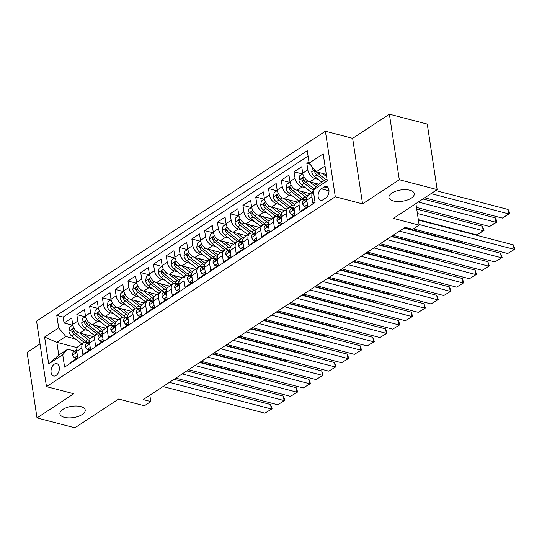 <?xml version="1.0" encoding="UTF-8"?>
<svg xmlns="http://www.w3.org/2000/svg" width="542" height="542" viewBox="0 0 542 542"><rect width="100%" height="100%" fill="white"/><g stroke="black" fill="none" stroke-linecap="round" stroke-linejoin="round"><path stroke-width="0.81" d="M80.738 406.561A12.798 5.691 -8.6 0 1 85.209 410.023A12.798 5.691 -8.6 0 1 78.285 416.364A12.798 5.691 -8.6 0 1 64.376 417.313A12.798 5.691 -8.6 0 1 59.905 413.851A12.798 5.691 -8.6 0 1 66.829 407.503A12.798 5.691 -8.6 0 1 80.738 406.561M409.793 190.215A12.798 5.691 -8.6 0 1 414.271 193.684A12.798 5.691 -8.6 0 1 407.347 200.025A12.798 5.691 -8.6 0 1 393.438 200.974A12.798 5.691 -8.6 0 1 388.96 197.512A12.798 5.691 -8.6 0 1 395.89 191.163A12.798 5.691 -8.6 0 1 409.793 190.215M56.036 375.491A6.402 3.984 -75.4 0 0 59.342 368.939A6.402 3.984 -75.4 0 0 56.802 363.628A6.402 3.984 -75.4 0 0 54.322 364.149A6.402 3.984 -75.4 0 0 51.023 370.701A6.402 3.984 -75.4 0 0 53.563 376.012A6.402 3.984 -75.4 0 0 56.036 375.491M40.02 343.885L27.1 352.381L37.012 417.909L74.877 427.801L118.644 399.027L144.396 405.755L150.784 401.554L149.829 395.226M325.383 131.232L36.571 321.108L46.483 386.636L335.295 196.76L325.383 131.232L352.646 138.352L362.557 203.88L399.298 179.727L389.386 114.199L352.646 138.352M389.386 114.199L427.252 124.091L437.164 189.619L393.397 218.392L419.149 225.12L415.89 203.602M399.298 179.727L437.164 189.619M70.169 363.472L70.074 362.855L77.743 357.815L76.761 351.351L81.876 347.991A8.001 5.156 -123.3 0 1 83.543 342.89A8.001 5.156 -123.3 0 1 86.862 342.49L87.621 342.686M81.876 347.991L82.851 354.454L90.521 349.414L89.545 342.95L94.654 339.59A8.001 5.156 -123.3 0 1 96.32 334.489A8.001 5.156 -123.3 0 1 99.64 334.089L100.399 334.285M94.654 339.59L95.629 346.053L103.298 341.013L102.323 334.55L107.431 331.189A8.001 5.156 -123.3 0 1 109.098 326.088A8.001 5.156 -123.3 0 1 112.418 325.681L113.176 325.884M107.431 331.189L108.414 337.652L116.076 332.612L115.1 326.148L120.216 322.781A8.001 5.156 -123.3 0 1 121.875 317.68A8.001 5.156 -123.3 0 1 125.202 317.28L125.954 317.483M120.216 322.781L121.191 329.251L128.861 324.211L127.878 317.741L132.993 314.38A8.001 5.156 -123.3 0 1 134.653 309.279A8.001 5.156 -123.3 0 1 137.98 308.879L138.738 309.082M132.993 314.38L133.969 320.85L141.638 315.81L140.656 309.34L145.771 305.979A8.001 5.156 -123.3 0 1 147.438 300.878A8.001 5.156 -123.3 0 1 150.757 300.478L151.516 300.675M145.771 305.979L146.746 312.443L154.416 307.402L153.44 300.939L158.549 297.578A8.001 5.156 -123.3 0 1 160.215 292.477A8.001 5.156 -123.3 0 1 163.535 292.077L164.294 292.273M158.549 297.578L159.524 304.042L167.193 299.001L166.218 292.538L171.326 289.177A8.001 5.156 -123.3 0 1 172.993 284.076A8.001 5.156 -123.3 0 1 176.313 283.676L177.071 283.873M171.326 289.177L172.309 295.641L179.971 290.6L178.995 284.137L184.111 280.776A8.001 5.156 -123.3 0 1 185.77 275.675A8.001 5.156 -123.3 0 1 189.097 275.275L189.849 275.471M184.111 280.776L185.086 287.24L192.756 282.199L191.773 275.736L196.888 272.375A8.001 5.156 -123.3 0 1 198.548 267.274A8.001 5.156 -123.3 0 1 201.875 266.874L202.633 267.07M196.888 272.375L197.864 278.839L205.533 273.798L204.551 267.335L209.666 263.974A8.001 5.156 -123.3 0 1 211.333 258.873A8.001 5.156 -123.3 0 1 214.652 258.473L215.411 258.67M209.666 263.974L210.642 270.438L218.311 265.397L217.335 258.934L222.444 255.573A8.001 5.156 -123.3 0 1 224.11 250.472A8.001 5.156 -123.3 0 1 227.43 250.072L228.189 250.268M222.444 255.573L223.419 262.037L231.088 256.996L230.113 250.533L235.221 247.172A8.001 5.156 -123.3 0 1 236.888 242.071A8.001 5.156 -123.3 0 1 240.208 241.671L240.966 241.868M235.221 247.172L236.204 253.636L243.866 248.595L242.891 242.132L248.006 238.771A8.001 5.156 -123.3 0 1 249.666 233.67A8.001 5.156 -123.3 0 1 252.992 233.27L253.751 233.467M248.006 238.771L248.981 245.235L256.651 240.194L255.668 233.731L260.783 230.37A8.001 5.156 -123.3 0 1 262.443 225.269A8.001 5.156 -123.3 0 1 265.77 224.862L266.529 225.065M260.783 230.37L261.759 236.834L269.428 231.793L268.446 225.33L273.561 221.963A8.001 5.156 -123.3 0 1 275.228 216.861A8.001 5.156 -123.3 0 1 278.547 216.461L279.306 216.665M273.561 221.963L274.537 228.433L282.206 223.392L281.23 216.922L286.339 213.562A8.001 5.156 -123.3 0 1 288.005 208.46A8.001 5.156 -123.3 0 1 291.325 208.06L292.084 208.263M286.339 213.562L287.314 220.032L294.983 214.991L294.008 208.521L299.116 205.161A8.001 5.156 -123.3 0 1 300.783 200.059A8.001 5.156 -123.3 0 1 304.109 199.659L304.861 199.856M299.116 205.161L300.099 211.624L307.761 206.583L306.786 200.12A8.001 5.156 -123.3 0 1 308.452 195.018L313.459 191.732A8.001 5.156 -123.3 0 0 311.901 196.76L312.876 203.223L314.983 201.841M308.96 161.99L306.847 163.379L310.004 164.199M318.743 184.192L309.848 181.868A8.001 5.156 -123.3 0 1 302.714 173.203L301.738 166.74L294.069 171.78L302.504 173.982M310.383 193.751L297.063 190.269A8.001 5.156 56.7 0 1 289.936 181.604L288.961 175.141L281.291 180.181L289.726 182.383M297.605 202.152L284.286 198.67A8.001 5.156 56.7 0 1 277.158 190.005L276.176 183.542L268.514 188.582L276.948 190.784M284.828 210.553L271.508 207.071A8.001 5.156 56.7 0 1 264.381 198.406L263.398 191.943L255.729 196.983L264.164 199.185M272.05 218.954L258.73 215.472A8.001 5.156 56.7 0 1 251.596 206.807L250.621 200.344L242.952 205.384L251.386 207.586M259.266 227.355L245.953 223.873A8.001 5.156 56.7 0 1 238.819 215.208L237.843 208.745L230.174 213.785L238.609 215.987M246.488 235.756L233.168 232.274A8.001 5.156 56.7 0 1 226.041 223.609L225.065 217.146L217.396 222.186L225.831 224.388M233.71 244.157L220.391 240.682A8.001 5.156 56.7 0 1 213.263 232.01L212.281 225.547L204.619 230.587L213.053 232.789M220.933 252.558L207.613 249.083A8.001 5.156 56.7 0 1 200.486 240.411L199.503 233.948L191.834 238.988L200.269 241.19M208.155 260.959L194.835 257.484A8.001 5.156 56.7 0 1 187.701 248.819L186.726 242.349L179.056 247.389L187.491 249.598M195.371 269.36L182.058 265.885A8.001 5.156 56.7 0 1 174.924 257.22L173.948 250.75L166.279 255.79L174.714 257.999M182.593 277.761L169.273 274.286A8.001 5.156 56.7 0 1 162.146 265.621L161.17 259.157L153.501 264.198L161.936 266.4M169.815 286.162L156.496 282.687A8.001 5.156 56.7 0 1 149.368 274.022L148.386 267.558L140.724 272.599L149.158 274.801M157.038 294.57L143.718 291.088A8.001 5.156 56.7 0 1 136.584 282.423L135.608 275.959L127.939 281L136.374 283.202M144.26 302.971L130.94 299.489A8.001 5.156 56.7 0 1 123.806 290.824L122.831 284.36L115.161 289.401L123.596 291.603M131.476 311.372L118.163 307.89A8.001 5.156 56.7 0 1 111.029 299.225L110.053 292.761L102.384 297.802L110.819 300.004M118.698 319.773L105.378 316.291A8.001 5.156 56.7 0 1 98.251 307.626L97.275 301.162L89.606 306.203L98.041 308.405M105.92 328.174L92.601 324.692A8.001 5.156 56.7 0 1 85.473 316.027L84.491 309.563L76.829 314.604L85.263 316.806M419.149 225.12L412.753 229.32L405.186 227.342L143.21 399.576L150.784 401.554M324.116 186.97L321.304 188.819A6.199 3.855 -75.4 0 0 318.107 195.167A6.199 3.855 -75.4 0 0 320.566 200.31A6.199 3.855 -75.4 0 0 322.964 199.802L325.776 197.952A6.199 3.855 -75.4 0 0 328.974 191.611A6.199 3.855 -75.4 0 0 326.514 186.462A6.199 3.855 -75.4 0 0 324.116 186.97L328.357 188.081M77.194 347.673L56.849 342.354L58.773 355.112L67.723 349.224L62.736 354.732L64.606 367.124L315.078 202.457L313.201 190.059L318.188 184.558L326.955 178.792M62.736 354.732L48.678 363.973L44.607 337.049L58.665 327.808L56.788 315.41L307.26 150.737L309.13 163.135L323.188 153.894L327.26 180.818L313.201 190.059M88.244 330.6L84.931 329.732A8.001 5.156 -123.3 0 1 77.804 321.067L76.829 314.604M93.143 336.575L79.823 333.093L84.931 329.732M101.022 322.199L97.716 321.331A8.001 5.156 -123.3 0 1 90.582 312.666L89.606 306.203M113.8 313.798L110.493 312.93A8.001 5.156 -123.3 0 1 103.359 304.265L102.384 297.802M126.584 305.397L123.271 304.529A8.001 5.156 -123.3 0 1 116.144 295.864L115.161 289.401M139.362 296.996L136.049 296.128A8.001 5.156 -123.3 0 1 128.921 287.463L127.939 281M152.139 288.595L148.826 287.727A8.001 5.156 -123.3 0 1 141.699 279.062L140.724 272.599M164.917 280.194L161.611 279.326A8.001 5.156 -123.3 0 1 154.477 270.661L153.501 264.198M177.695 271.786L174.388 270.925A8.001 5.156 -123.3 0 1 167.254 262.26L166.279 255.79M190.479 263.385L187.166 262.524A8.001 5.156 -123.3 0 1 180.039 253.859L179.056 247.389M203.257 254.984L199.944 254.123A8.001 5.156 -123.3 0 1 192.817 245.451L191.834 238.988M216.034 246.583L212.721 245.722A8.001 5.156 -123.3 0 1 205.594 237.05L204.619 230.587M228.812 238.182L225.506 237.321A8.001 5.156 -123.3 0 1 218.372 228.649L217.396 222.186M241.59 229.781L238.284 228.914A8.001 5.156 -123.3 0 1 231.149 220.248L230.174 213.785M254.374 221.38L251.061 220.513A8.001 5.156 -123.3 0 1 243.934 211.847L242.952 205.384M267.152 212.979L263.839 212.112A8.001 5.156 -123.3 0 1 256.712 203.446L255.729 196.983M279.929 204.578L276.616 203.711A8.001 5.156 -123.3 0 1 269.489 195.045L268.514 188.582M292.707 196.177L289.401 195.31A8.001 5.156 -123.3 0 1 282.267 186.644L281.291 180.181M305.485 187.776L302.179 186.909A8.001 5.156 -123.3 0 1 295.044 178.243L294.069 171.78M318.269 179.375L314.956 178.508A8.001 5.156 -123.3 0 1 307.829 169.842L306.847 163.379M308.059 156.055L63.15 317.07L64.044 323.005L72.479 325.207M79.823 333.093A8.001 5.156 56.7 0 1 72.689 324.428L71.713 317.964L64.044 323.005M67.723 349.224L74.843 351.087M325.024 166.042L316.264 171.807L309.13 163.135M326.291 174.422L316.264 171.807M362.557 203.88L335.295 196.76M37.012 417.909L73.753 393.756L46.483 386.636M75.467 339.001L65.792 336.474L56.849 342.354L44.607 337.049M300.783 200.059L295.675 203.419A8.001 5.156 56.7 0 0 294.008 208.521M288.005 208.46L282.89 211.82A8.001 5.156 56.7 0 0 281.23 216.922M275.228 216.861L270.112 220.228A8.001 5.156 56.7 0 0 268.446 225.33M262.443 225.269L257.335 228.629A8.001 5.156 56.7 0 0 255.668 233.731M249.666 233.67L244.557 237.03A8.001 5.156 56.7 0 0 242.891 242.132M236.888 242.071L231.78 245.431A8.001 5.156 56.7 0 0 230.113 250.533M224.11 250.472L218.995 253.832A8.001 5.156 56.7 0 0 217.335 258.934M211.333 258.873L206.217 262.233A8.001 5.156 56.7 0 0 204.551 267.335M198.548 267.274L193.44 270.634A8.001 5.156 56.7 0 0 191.773 275.736M185.77 275.675L180.662 279.035A8.001 5.156 56.7 0 0 178.995 284.137M172.993 284.076L167.885 287.436A8.001 5.156 56.7 0 0 166.218 292.538M160.215 292.477L155.1 295.837A8.001 5.156 56.7 0 0 153.44 300.939M147.438 300.878L142.322 304.238A8.001 5.156 56.7 0 0 140.656 309.34M134.653 309.279L129.545 312.639A8.001 5.156 56.7 0 0 127.878 317.741M121.875 317.68L116.767 321.047A8.001 5.156 56.7 0 0 115.1 326.148M109.098 326.088L103.983 329.448A8.001 5.156 56.7 0 0 102.323 334.55M96.32 334.489L91.205 337.849A8.001 5.156 56.7 0 0 89.545 342.95M63.15 317.07L56.788 315.41M58.665 327.808L65.792 336.474M83.543 342.89L78.427 346.25A8.001 5.156 56.7 0 0 76.761 351.351M48.678 363.973L58.773 355.112M419.054 224.503L514.087 249.32L513.423 244.896L418.383 220.072M413.404 228.893L507.698 253.52L514.9 249.137L507.698 253.52M513.423 244.896L514.9 249.137M312.592 167.349L311.738 171.807A5.298 3.415 56.7 0 0 314.57 176.489L321.84 182.159M431.08 193.616L508.735 213.9L502.346 218.101L424.691 197.816M322.395 173.406L326.643 176.719M508.064 209.476L509.277 211.949L509.541 213.717L508.735 213.9L508.064 209.476L435.707 190.574M314.848 170.086L314.55 171.584A5.298 3.415 56.7 0 0 316.995 174.89L324.265 180.561M317.876 173.305L317.571 173.067A2.696 1.741 -123.3 0 1 316.731 172.153L314.55 171.584M325.803 179.551L318.527 173.88A5.298 3.415 -123.3 0 1 316.785 171.943M509.541 213.717L502.346 218.101M399.44 231.116L501.309 257.728L500.639 253.297L404.068 228.074M307.463 204.598L304.36 206.644L302.544 203.941A5.298 3.415 -123.3 0 1 303.662 200.648L306.088 199.049A5.298 3.415 56.7 0 0 304.963 201.062L305.261 201.678L305.79 201.516L306.494 200.059A5.298 3.415 -123.3 0 1 306.697 199.232M393.052 235.316L494.921 261.928L502.122 257.538L494.921 261.928M304.36 206.644L306.332 207.159L307.714 206.245M306.691 198.772L306.562 198.819A5.298 3.415 56.7 0 0 306.088 199.049M500.639 253.297L502.122 257.538M386.663 239.517L488.532 266.129L487.861 261.698L391.29 236.475M294.685 213.006L291.582 215.045L289.767 212.342A5.298 3.415 -123.3 0 1 290.885 209.049L293.31 207.457A5.298 3.415 56.7 0 0 292.179 209.463L292.484 210.079L293.012 209.917L293.717 208.46A5.298 3.415 -123.3 0 1 293.92 207.633M380.274 243.717L482.143 270.329L489.345 265.939L482.143 270.329M291.582 215.045L293.547 215.56L294.936 214.646M293.913 207.173L293.784 207.22A5.298 3.415 56.7 0 0 293.31 207.457M487.861 261.698L489.345 265.939M373.878 247.918L475.754 274.53L475.083 270.099L378.512 244.876M281.908 221.407L278.805 223.446L276.989 220.743A5.298 3.415 -123.3 0 1 278.107 217.45L280.532 215.858A5.298 3.415 56.7 0 0 279.401 217.87L279.706 218.48L280.234 218.324L280.939 216.861A5.298 3.415 -123.3 0 1 281.142 216.034M367.49 252.118L469.365 278.73L476.56 274.347L469.365 278.73M278.805 223.446L280.77 223.961L282.152 223.047M281.135 215.574L281.007 215.621A5.298 3.415 56.7 0 0 280.532 215.858M475.083 270.099L476.56 274.347M361.101 256.325L462.976 282.931L462.306 278.5L365.735 253.277M269.123 229.808L266.02 231.847L264.211 229.144A5.298 3.415 -123.3 0 1 265.323 225.851L267.755 224.259A5.298 3.415 56.7 0 0 266.623 226.271L266.928 226.881L267.457 226.725L268.154 225.262A5.298 3.415 -123.3 0 1 268.365 224.435M354.712 260.526L456.588 287.131L463.783 282.748L456.588 287.131M266.02 231.847L267.992 232.362L269.374 231.454M268.358 223.975L268.229 224.022A5.298 3.415 56.7 0 0 267.755 224.259M462.306 278.5L463.783 282.748M302.822 173.772L299.699 175.825L298.96 180.208A5.298 3.415 56.7 0 0 301.786 184.89L311.528 192.478A15.298 9.858 56.7 0 0 311.894 192.756M418.302 202.024L495.957 222.301L489.562 226.502L416.466 207.41M309.604 181.8L316.101 186.861M495.286 217.877L496.499 220.35L496.763 222.118L495.957 222.301L495.286 217.877L422.929 198.975M313.994 182.952L317.307 185.533M314.245 188.907L305.749 182.288A5.298 3.415 -123.3 0 1 303.303 178.982L302.653 178.271L302.124 178.433L301.772 179.991A5.298 3.415 56.7 0 0 304.218 183.291L313.242 190.33M305.092 181.706L304.787 181.468A2.696 1.741 -123.3 0 1 303.954 180.561L301.772 179.991M496.763 222.118L489.562 226.502M290.038 182.173L286.921 184.226L286.176 188.609A5.298 3.415 56.7 0 0 289.008 193.291L298.744 200.879A15.298 9.858 56.7 0 0 299.109 201.163M417.394 213.521L483.173 230.702L476.784 234.903L418.316 219.632M296.826 190.201L305.132 196.678A15.298 9.858 56.7 0 0 306.779 197.823M482.509 226.278L483.986 230.519L483.173 230.702L482.509 226.278L416.723 209.097M301.216 191.353L305.708 194.856A12.696 8.184 56.7 0 0 307.45 196.028M304.97 199.788A15.298 9.858 -123.3 0 1 302.707 198.277L292.971 190.689A5.298 3.415 -123.3 0 1 290.526 187.383L289.902 186.685L289.347 186.834L288.994 188.392A5.298 3.415 56.7 0 0 291.44 191.692L301.176 199.287A15.298 9.858 56.7 0 0 301.657 199.652M292.314 190.107L292.009 189.869A2.696 1.741 -123.3 0 1 291.176 188.962L288.994 188.392M483.986 230.519L476.784 234.903M277.26 190.574L274.144 192.627L273.398 197.01A5.298 3.415 56.7 0 0 276.23 201.692L285.966 209.287A15.298 9.858 56.7 0 0 286.332 209.564M465.307 242.45L464.006 243.304L404.528 227.769M284.042 198.602L292.355 205.086A15.298 9.858 56.7 0 0 294.001 206.224M288.439 199.754L292.931 203.257A12.696 8.184 56.7 0 0 294.672 204.429M292.192 208.189A15.298 9.858 -123.3 0 1 289.929 206.678L280.194 199.09A5.298 3.415 -123.3 0 1 277.748 195.784L277.125 195.086L276.562 195.235L276.217 196.793A5.298 3.415 56.7 0 0 278.656 200.1L288.398 207.688A15.298 9.858 56.7 0 0 288.879 208.053M279.536 198.507L279.232 198.27A2.696 1.741 -123.3 0 1 278.392 197.363L276.217 196.793M464.006 243.304L465.517 242.504M264.482 198.975L261.359 201.028L260.621 205.411A5.298 3.415 56.7 0 0 263.453 210.093L273.188 217.688A15.298 9.858 56.7 0 0 273.554 217.965M452.529 250.851L451.229 251.705L391.751 236.177M271.264 207.003L279.577 213.487A15.298 9.858 56.7 0 0 281.223 214.632M275.661 208.155L280.153 211.658A12.696 8.184 56.7 0 0 281.894 212.837M279.415 216.59A15.298 9.858 -123.3 0 1 277.152 215.079L267.416 207.491A5.298 3.415 -123.3 0 1 264.97 204.185L264.347 203.487L263.785 203.636L263.439 205.194A5.298 3.415 56.7 0 0 265.878 208.501L275.614 216.089A15.298 9.858 56.7 0 0 276.102 216.454M266.759 206.908L266.454 206.671A2.696 1.741 -123.3 0 1 265.614 205.764L263.439 205.194M451.229 251.705L452.739 250.905M348.323 264.726L450.192 291.332L449.528 286.901L352.95 261.678M256.346 238.209L253.243 240.248L251.434 237.545A5.298 3.415 -123.3 0 1 252.545 234.252L254.977 232.66A5.298 3.415 56.7 0 0 253.846 234.672L253.974 235.187L254.679 235.126L255.377 233.663A5.298 3.415 -123.3 0 1 255.58 232.836M341.934 268.927L443.803 295.532L451.005 291.149L443.803 295.532M253.243 240.248L255.214 240.763L256.596 239.855M255.58 232.376L255.451 232.423A5.298 3.415 56.7 0 0 254.977 232.66M449.528 286.901L451.005 291.149M251.705 207.376L248.582 209.429L247.843 213.812A5.298 3.415 56.7 0 0 250.675 218.494L260.411 226.089A15.298 9.858 56.7 0 0 260.777 226.366M439.752 259.252L438.451 260.113L378.973 244.577M258.487 215.404L266.8 221.888A15.298 9.858 56.7 0 0 268.446 223.033M262.884 216.556L267.369 220.059A12.696 8.184 56.7 0 0 269.117 221.238M266.637 224.991A15.298 9.858 -123.3 0 1 264.367 223.48L254.632 215.892A5.298 3.415 -123.3 0 1 252.193 212.586L251.569 211.888L251.007 212.044L250.655 213.595A5.298 3.415 56.7 0 0 253.1 216.902L262.836 224.49A15.298 9.858 56.7 0 0 263.324 224.855M253.981 215.31L253.676 215.072A2.696 1.741 -123.3 0 1 252.836 214.165L250.655 213.595M438.451 260.113L439.962 259.306M335.545 273.127L437.414 299.733L436.744 295.302L340.173 270.079M243.568 246.61L240.465 248.649L238.649 245.946A5.298 3.415 -123.3 0 1 239.767 242.653L242.193 241.061A5.298 3.415 56.7 0 0 241.068 243.073L241.366 243.69L241.895 243.527L242.599 242.064A5.298 3.415 -123.3 0 1 242.802 241.237M329.157 277.328L431.026 303.933L438.227 299.55L431.026 303.933M240.465 248.649L242.437 249.164L243.819 248.256M242.796 240.777L242.667 240.824A5.298 3.415 56.7 0 0 242.193 241.061M436.744 295.302L438.227 299.55M238.927 215.784L235.804 217.83L235.065 222.213A5.298 3.415 56.7 0 0 237.891 226.895L247.633 234.49A15.298 9.858 56.7 0 0 247.992 234.767M426.967 267.653L425.666 268.514L366.189 252.978M245.709 223.805L254.022 230.289A15.298 9.858 56.7 0 0 255.661 231.434M250.099 224.957L254.591 228.46A12.696 8.184 56.7 0 0 256.339 229.639M253.859 233.392A15.298 9.858 -123.3 0 1 251.59 231.881L241.854 224.293A5.298 3.415 -123.3 0 1 239.408 220.987L238.785 220.289L238.229 220.445L237.877 221.996A5.298 3.415 56.7 0 0 240.323 225.303L250.058 232.891A15.298 9.858 56.7 0 0 250.546 233.256M241.197 223.71L240.892 223.473A2.696 1.741 -123.3 0 1 240.059 222.566L237.877 221.996M425.666 268.514L427.177 267.714M322.768 281.528L424.637 308.134L423.966 303.703L327.395 278.486M230.79 255.011L227.687 257.05L225.872 254.347A5.298 3.415 -123.3 0 1 226.99 251.061L229.415 249.462A5.298 3.415 56.7 0 0 228.284 251.474L228.588 252.091L229.117 251.928L229.822 250.465A5.298 3.415 -123.3 0 1 230.025 249.638M316.379 285.729L418.248 312.334L425.45 307.951L418.248 312.334M227.687 257.05L229.652 257.565L231.041 256.657M230.018 249.178L229.889 249.225A5.298 3.415 56.7 0 0 229.415 249.462M423.966 303.703L425.45 307.951M226.143 224.185L223.026 226.238L222.281 230.614A5.298 3.415 56.7 0 0 225.113 235.296L234.849 242.891A15.298 9.858 56.7 0 0 235.214 243.168M414.19 276.061L412.889 276.915L353.411 261.38M232.931 232.206L241.237 238.69A15.298 9.858 56.7 0 0 242.884 239.835M237.321 233.365L241.813 236.861A12.696 8.184 56.7 0 0 243.554 238.04M241.075 241.793A15.298 9.858 -123.3 0 1 238.812 240.282L229.076 232.694A5.298 3.415 -123.3 0 1 226.631 229.388L226.007 228.69L225.452 228.846L225.099 230.397A5.298 3.415 56.7 0 0 227.545 233.704L237.281 241.292A15.298 9.858 56.7 0 0 237.762 241.657M228.419 232.112L228.114 231.874A2.696 1.741 -123.3 0 1 227.281 230.967L225.099 230.397M412.889 276.915L414.4 276.115M309.983 289.929L411.859 316.535L411.188 312.111L314.617 286.887M218.013 263.412L214.903 265.451L213.094 262.748A5.298 3.415 -123.3 0 1 214.212 259.462L216.637 257.863A5.298 3.415 56.7 0 0 215.506 259.875L215.811 260.492L216.339 260.329L217.044 258.866A5.298 3.415 -123.3 0 1 217.247 258.039M303.595 294.13L405.47 320.735L412.665 316.352L405.47 320.735M214.903 265.451L216.875 265.966L218.257 265.058M217.24 257.579L217.112 257.626A5.298 3.415 56.7 0 0 216.637 257.863M411.188 312.111L412.665 316.352M213.365 232.586L210.249 234.639L209.503 239.015A5.298 3.415 56.7 0 0 212.335 243.704L222.071 251.292A15.298 9.858 56.7 0 0 222.437 251.569M401.412 284.462L400.111 285.316L340.633 269.78M220.147 240.607L228.46 247.091A15.298 9.858 56.7 0 0 230.106 248.236M224.544 241.766L229.036 245.262A12.696 8.184 56.7 0 0 230.777 246.441M228.297 250.194A15.298 9.858 -123.3 0 1 226.034 248.69L216.299 241.095A5.298 3.415 -123.3 0 1 213.853 237.789L213.23 237.091L212.667 237.247L212.322 238.798A5.298 3.415 56.7 0 0 214.761 242.105L224.496 249.693A15.298 9.858 56.7 0 0 224.984 250.058M215.641 240.512L215.337 240.275A2.696 1.741 -123.3 0 1 214.497 239.368L212.322 238.798M400.111 285.316L401.622 284.516M297.206 298.33L399.081 324.936L398.411 320.512L301.84 295.288M205.228 271.813L202.125 273.852L200.316 271.156A5.298 3.415 -123.3 0 1 201.428 267.863L203.86 266.264A5.298 3.415 56.7 0 0 202.728 268.276L203.033 268.893L203.562 268.73L204.259 267.267A5.298 3.415 -123.3 0 1 204.47 266.44M290.817 302.531L392.693 329.136L399.888 324.753L392.693 329.136M202.125 273.852L204.097 274.367L205.479 273.459M204.463 265.98L204.334 266.027A5.298 3.415 56.7 0 0 203.86 266.264M398.411 320.512L399.888 324.753M284.428 306.731L386.297 333.337L385.633 328.913L289.055 303.689M192.451 280.214L189.348 282.253L187.539 279.557A5.298 3.415 -123.3 0 1 188.65 276.264L191.082 274.665A5.298 3.415 56.7 0 0 189.951 276.677L190.256 277.294L190.784 277.131L191.482 275.668A5.298 3.415 -123.3 0 1 191.685 274.841M278.039 310.932L379.908 337.537L387.11 333.154L379.908 337.537M189.348 282.253L191.319 282.768L192.701 281.86M191.685 274.381L191.556 274.428A5.298 3.415 56.7 0 0 191.082 274.665M385.633 328.913L387.11 333.154M271.65 315.132L373.519 341.738L372.849 337.314L276.278 312.09M179.673 288.615L176.57 290.654L174.754 287.958A5.298 3.415 -123.3 0 1 175.872 284.665L178.298 283.066A5.298 3.415 56.7 0 0 177.173 285.078L177.471 285.695L178 285.532L178.704 284.069A5.298 3.415 -123.3 0 1 178.907 283.249M265.262 319.333L367.13 345.938L374.332 341.555L367.13 345.938M176.57 290.654L178.542 291.169L179.924 290.261M178.901 282.788L178.772 282.829A5.298 3.415 56.7 0 0 178.298 283.066M372.849 337.314L374.332 341.555M258.873 323.533L360.742 350.139L360.071 345.715L263.5 320.491M166.895 297.016L163.792 299.062L161.977 296.359A5.298 3.415 -123.3 0 1 163.095 293.066L165.52 291.467A5.298 3.415 56.7 0 0 164.389 293.479L164.693 294.096L165.222 293.933L165.927 292.47A5.298 3.415 -123.3 0 1 166.13 291.65M252.484 327.734L354.353 354.339L361.555 349.956L354.353 354.339M163.792 299.062L165.757 299.57L167.146 298.662M166.123 291.19L165.994 291.23A5.298 3.415 56.7 0 0 165.52 291.467M360.071 345.715L361.555 349.956M246.088 331.934L347.964 358.547L347.293 354.116L250.722 328.892M154.118 305.417L151.008 307.463L149.199 304.76A5.298 3.415 -123.3 0 1 150.317 301.467L152.742 299.868A5.298 3.415 56.7 0 0 151.611 301.88L151.916 302.497L152.444 302.334L153.142 300.878A5.298 3.415 -123.3 0 1 153.352 300.051M239.7 336.135L341.575 362.747L348.77 358.357L341.575 362.747M151.008 307.463L152.98 307.978L154.362 307.063M153.345 299.59L153.217 299.638A5.298 3.415 56.7 0 0 152.742 299.868M347.293 354.116L348.77 358.357M233.311 340.335L335.186 366.948L334.516 362.517L237.945 337.293M141.333 313.825L138.23 315.864L136.421 313.161A5.298 3.415 -123.3 0 1 137.532 309.868L139.965 308.276A5.298 3.415 56.7 0 0 138.833 310.281L139.138 310.898L139.667 310.735L140.364 309.279A5.298 3.415 -123.3 0 1 140.574 308.452M226.922 344.536L328.798 371.148L335.993 366.758L328.798 371.148M138.23 315.864L140.202 316.379L141.584 315.464M140.568 307.992L140.439 308.039A5.298 3.415 56.7 0 0 139.965 308.276M334.516 362.517L335.993 366.758M220.533 348.736L322.402 375.349L321.738 370.918L225.16 345.694M128.556 322.226L125.453 324.265L123.637 321.562A5.298 3.415 -123.3 0 1 124.755 318.269L127.18 316.677A5.298 3.415 56.7 0 0 126.056 318.689L126.354 319.299L126.889 319.143L127.587 317.68A5.298 3.415 -123.3 0 1 127.79 316.853M214.144 352.937L316.013 379.549L323.215 375.166L316.013 379.549M125.453 324.265L127.424 324.78L128.806 323.865M127.79 316.392L127.661 316.44A5.298 3.415 56.7 0 0 127.18 316.677M321.738 370.918L323.215 375.166M207.755 357.144L309.624 383.75L308.954 379.319L212.383 354.095M115.778 330.627L112.675 332.666L110.859 329.963A5.298 3.415 -123.3 0 1 111.977 326.67L114.403 325.078A5.298 3.415 56.7 0 0 113.278 327.09L113.576 327.7L114.105 327.544L114.809 326.081A5.298 3.415 -123.3 0 1 115.012 325.254M201.367 361.345L303.235 387.95L310.437 383.567L303.235 387.95M112.675 332.666L114.647 333.181L116.029 332.273M115.006 324.793L114.877 324.841A5.298 3.415 56.7 0 0 114.403 325.078M308.954 379.319L310.437 383.567M194.978 365.545L296.847 392.151L296.176 387.72L199.605 362.496M103 339.028L99.897 341.067L98.082 338.364A5.298 3.415 -123.3 0 1 99.2 335.071L101.625 333.479A5.298 3.415 56.7 0 0 100.494 335.491L100.798 336.101L101.327 335.945L102.031 334.482A5.298 3.415 -123.3 0 1 102.235 333.655M188.589 369.746L290.458 396.351L297.66 391.968L290.458 396.351M99.897 341.067L101.862 341.582L103.251 340.674M102.228 333.195L102.099 333.242A5.298 3.415 56.7 0 0 101.625 333.479M296.176 387.72L297.66 391.968M182.193 373.946L284.069 400.552L283.398 396.121L186.827 370.897M90.223 347.429L87.113 349.468L85.304 346.765A5.298 3.415 -123.3 0 1 86.422 343.472L88.847 341.88A5.298 3.415 56.7 0 0 87.716 343.892L88.021 344.509L88.549 344.346L89.247 342.883A5.298 3.415 -123.3 0 1 89.457 342.056M175.804 378.147L277.68 404.752L284.875 400.369L277.68 404.752M87.113 349.468L89.084 349.983L90.467 349.075M89.45 341.596L89.322 341.643A5.298 3.415 56.7 0 0 88.847 341.88M283.398 396.121L284.875 400.369M169.416 382.347L271.291 408.953L270.621 404.522L174.05 379.305M77.438 355.83L74.335 357.869L72.526 355.166A5.298 3.415 -123.3 0 1 73.637 351.88L76.07 350.281A5.298 3.415 56.7 0 0 74.938 352.293L75.243 352.91L75.772 352.747L76.469 351.284A5.298 3.415 -123.3 0 1 76.679 350.457M163.027 386.548L264.902 413.153L272.098 408.77L264.902 413.153M74.335 357.869L76.307 358.384L77.689 357.476M76.673 349.997L76.544 350.044A5.298 3.415 56.7 0 0 76.07 350.281M270.621 404.522L272.098 408.77M200.587 240.987L197.464 243.04L196.726 247.423A5.298 3.415 56.7 0 0 199.558 252.105L209.293 259.693A15.298 9.858 56.7 0 0 209.659 259.97M388.634 292.863L387.334 293.717L327.856 278.182M207.369 249.015L215.682 255.492A15.298 9.858 56.7 0 0 217.328 256.637M211.766 250.167L216.258 253.663A12.696 8.184 56.7 0 0 217.999 254.842M215.52 258.595A15.298 9.858 -123.3 0 1 213.257 257.091L203.521 249.496A5.298 3.415 -123.3 0 1 201.075 246.19L200.452 245.492L199.89 245.648L199.537 247.199A5.298 3.415 56.7 0 0 201.983 250.506L211.719 258.094A15.298 9.858 56.7 0 0 212.207 258.459M202.864 248.92L202.559 248.676A2.696 1.741 -123.3 0 1 201.719 247.769L199.537 247.199M387.334 293.717L388.844 292.917M187.81 249.388L184.687 251.441L183.948 255.824A5.298 3.415 56.7 0 0 186.78 260.506L196.516 268.094A15.298 9.858 56.7 0 0 196.882 268.371M375.857 301.264L374.556 302.118L315.078 286.582M194.592 257.416L202.904 263.893A15.298 9.858 56.7 0 0 204.544 265.038M198.989 258.568L203.474 262.071A12.696 8.184 56.7 0 0 205.222 263.243M202.742 266.996A15.298 9.858 -123.3 0 1 200.472 265.492L190.737 257.897A5.298 3.415 -123.3 0 1 188.298 254.591L187.674 253.893L187.112 254.049L186.76 255.6A5.298 3.415 56.7 0 0 189.205 258.907L198.941 266.501A15.298 9.858 56.7 0 0 199.429 266.867M190.086 257.321L189.781 257.084A2.696 1.741 -123.3 0 1 188.941 256.17L186.76 255.6M374.556 302.118L376.067 301.318M175.032 257.789L171.909 259.842L171.17 264.225A5.298 3.415 56.7 0 0 173.996 268.907L183.738 276.495A15.298 9.858 56.7 0 0 184.097 276.772M363.072 309.665L361.771 310.519L302.294 294.983M181.814 265.817L190.127 272.294A15.298 9.858 56.7 0 0 191.766 273.439M186.204 266.969L190.696 270.472A12.696 8.184 56.7 0 0 192.444 271.644M189.964 275.404A15.298 9.858 -123.3 0 1 187.695 273.893L177.959 266.298A5.298 3.415 -123.3 0 1 175.513 262.999L174.89 262.294L174.334 262.45L173.982 264.001A5.298 3.415 56.7 0 0 176.428 267.308L186.163 274.902A15.298 9.858 56.7 0 0 186.651 275.268M177.302 265.722L176.997 265.485A2.696 1.741 -123.3 0 1 176.164 264.571L173.982 264.001M361.771 310.519L363.282 309.719M162.248 266.19L159.131 268.243L158.386 272.626A5.298 3.415 56.7 0 0 161.218 277.308L170.954 284.896A15.298 9.858 56.7 0 0 171.319 285.173M350.295 318.066L348.994 318.92L289.516 303.385M169.036 274.218L177.342 280.695A15.298 9.858 56.7 0 0 178.989 281.84M173.426 275.37L177.918 278.873A12.696 8.184 56.7 0 0 179.659 280.045M177.18 283.805A15.298 9.858 -123.3 0 1 174.917 282.294L165.181 274.699A5.298 3.415 -123.3 0 1 162.736 271.4L162.112 270.702L161.557 270.851L161.204 272.402A5.298 3.415 56.7 0 0 163.65 275.709L173.386 283.303A15.298 9.858 56.7 0 0 173.867 283.669M164.524 274.123L164.219 273.886A2.696 1.741 -123.3 0 1 163.386 272.972L161.204 272.402M348.994 318.92L350.505 318.12M149.47 274.591L146.354 276.644L145.608 281.027A5.298 3.415 56.7 0 0 148.44 285.709L158.176 293.297A15.298 9.858 56.7 0 0 158.542 293.574M337.517 326.467L336.216 327.321L276.738 311.786M156.252 282.619L164.565 289.096A15.298 9.858 56.7 0 0 166.211 290.241M160.649 283.771L165.141 287.274A12.696 8.184 56.7 0 0 166.882 288.446M164.402 292.206A15.298 9.858 -123.3 0 1 162.139 290.695L152.404 283.107A5.298 3.415 -123.3 0 1 149.958 279.801L149.335 279.103L148.772 279.252L148.427 280.81A5.298 3.415 56.7 0 0 150.866 284.11L160.601 291.704A15.298 9.858 56.7 0 0 161.089 292.07M151.746 282.524L151.442 282.287A2.696 1.741 -123.3 0 1 150.601 281.379L148.427 280.81M336.216 327.321L337.727 326.521M136.692 282.992L133.569 285.045L132.831 289.428A5.298 3.415 56.7 0 0 135.663 294.11L145.398 301.698A15.298 9.858 56.7 0 0 145.764 301.982M324.739 334.868L323.438 335.722L263.961 320.187M143.474 291.02L151.787 297.497A15.298 9.858 56.7 0 0 153.433 298.642M147.871 292.172L152.363 295.675A12.696 8.184 56.7 0 0 154.104 296.847M151.625 300.607A15.298 9.858 -123.3 0 1 149.362 299.096L139.626 291.508A5.298 3.415 -123.3 0 1 137.18 288.202L136.557 287.504L135.995 287.653L135.642 289.211A5.298 3.415 56.7 0 0 138.088 292.511L147.824 300.105A15.298 9.858 56.7 0 0 148.312 300.471M138.969 290.925L138.664 290.688A2.696 1.741 -123.3 0 1 137.824 289.78L135.642 289.211M323.438 335.722L324.949 334.922M123.915 291.393L120.791 293.446L120.053 297.829A5.298 3.415 56.7 0 0 122.885 302.511L132.621 310.105A15.298 9.858 56.7 0 0 132.986 310.383M311.962 343.269L310.661 344.123L251.183 328.587M130.697 299.421L139.009 305.905A15.298 9.858 56.7 0 0 140.649 307.043M135.094 300.573L139.579 304.076A12.696 8.184 56.7 0 0 141.326 305.248M138.847 309.008A15.298 9.858 -123.3 0 1 136.577 307.497L126.842 299.909A5.298 3.415 -123.3 0 1 124.403 296.603L123.779 295.905L123.217 296.054L122.865 297.612A5.298 3.415 56.7 0 0 125.31 300.918L135.046 308.506A15.298 9.858 56.7 0 0 135.534 308.872M126.191 299.326L125.886 299.089A2.696 1.741 -123.3 0 1 125.046 298.181L122.865 297.612M310.661 344.123L312.172 343.323M111.137 299.794L108.014 301.847L107.275 306.23A5.298 3.415 56.7 0 0 110.101 310.912L119.836 318.506A15.298 9.858 56.7 0 0 120.202 318.784M299.177 351.67L297.876 352.53L238.399 336.995M117.919 307.822L126.232 314.306A15.298 9.858 56.7 0 0 127.871 315.451M122.309 308.974L126.801 312.477A12.696 8.184 56.7 0 0 128.549 313.655M126.069 317.409A15.298 9.858 -123.3 0 1 123.8 315.898L114.064 308.31A5.298 3.415 -123.3 0 1 111.618 305.004L110.995 304.306L110.439 304.455L110.087 306.013A5.298 3.415 56.7 0 0 112.533 309.319L122.268 316.907A15.298 9.858 56.7 0 0 122.749 317.273M113.407 307.727L113.102 307.49A2.696 1.741 -123.3 0 1 112.269 306.582L110.087 306.013M297.876 352.53L299.387 351.724M98.353 308.202L95.236 310.248L94.491 314.631A5.298 3.415 56.7 0 0 97.323 319.313L107.059 326.907A15.298 9.858 56.7 0 0 107.424 327.185M286.4 360.071L285.099 360.931L225.621 345.396M105.141 316.223L113.447 322.707A15.298 9.858 56.7 0 0 115.094 323.852M109.531 317.375L114.023 320.878A12.696 8.184 56.7 0 0 115.764 322.056M113.285 325.81A15.298 9.858 -123.3 0 1 111.022 324.299L101.286 316.711A5.298 3.415 -123.3 0 1 98.84 313.405L98.217 312.707L97.662 312.863L97.309 314.414A5.298 3.415 56.7 0 0 99.755 317.72L109.491 325.308A15.298 9.858 56.7 0 0 109.972 325.674M100.629 316.128L100.324 315.891A2.696 1.741 -123.3 0 1 99.491 314.983L97.309 314.414M285.099 360.931L286.61 360.125M85.575 316.603L82.459 318.649L81.713 323.032A5.298 3.415 56.7 0 0 84.545 327.714L94.281 335.308A15.298 9.858 56.7 0 0 94.647 335.586M273.622 368.472L272.321 369.332L212.843 353.797M92.357 324.624L100.67 331.108A15.298 9.858 56.7 0 0 102.316 332.253M96.754 325.776L101.246 329.279A12.696 8.184 56.7 0 0 102.987 330.457M100.507 334.211A15.298 9.858 -123.3 0 1 98.244 332.7L88.509 325.112A5.298 3.415 -123.3 0 1 86.063 321.806L85.44 321.108L84.877 321.264L84.532 322.815A5.298 3.415 56.7 0 0 86.971 326.121L96.706 333.709A15.298 9.858 56.7 0 0 97.194 334.075M87.851 324.529L87.547 324.292A2.696 1.741 -123.3 0 1 86.706 323.384L84.532 322.815M272.321 369.332L273.832 368.533M72.797 325.004L69.674 327.056L68.936 331.433A5.298 3.415 56.7 0 0 71.768 336.115L81.503 343.709A15.298 9.858 56.7 0 0 81.869 343.987M260.844 376.88L259.543 377.733L200.066 362.198M79.579 333.025L87.892 339.509A15.298 9.858 56.7 0 0 89.538 340.654M83.976 334.184L88.468 337.68A12.696 8.184 56.7 0 0 90.209 338.858M87.729 342.612A15.298 9.858 -123.3 0 1 85.467 341.101L75.731 333.513A5.298 3.415 -123.3 0 1 73.285 330.207L72.662 329.509L72.1 329.665L71.747 331.216A5.298 3.415 56.7 0 0 74.193 334.522L83.929 342.11A15.298 9.858 56.7 0 0 84.416 342.476M75.074 332.93L74.769 332.693A2.696 1.741 -123.3 0 1 73.929 331.785L71.747 331.216M259.543 377.733L261.054 376.934M92.601 324.692L97.716 321.331M105.378 316.291L110.493 312.93M118.163 307.89L123.271 304.529M130.94 299.489L136.049 296.128M143.718 291.088L148.826 287.727M156.496 282.687L161.611 279.326M169.273 274.286L174.388 270.925M182.058 265.885L187.166 262.524M194.835 257.484L199.944 254.123M207.613 249.083L212.721 245.722M220.391 240.682L225.506 237.321M233.168 232.274L238.284 228.914M245.953 223.873L251.061 220.513M258.73 215.472L263.839 212.112M271.508 207.071L276.616 203.711M284.286 198.67L289.401 195.31M297.063 190.269L302.179 186.909M309.848 181.868L314.956 178.508M302.714 173.203L307.829 169.842M72.689 324.428L77.804 321.067M85.473 316.027L90.582 312.666M98.251 307.626L103.359 304.265M111.029 299.225L116.144 295.864M123.806 290.824L128.921 287.463M136.584 282.423L141.699 279.062M149.368 274.022L154.477 270.661M162.146 265.621L167.254 262.26M174.924 257.22L180.039 253.859M187.701 248.819L192.817 245.451M200.486 240.411L205.594 237.05M213.263 232.01L218.372 228.649M226.041 223.609L231.149 220.248M238.819 215.208L243.934 211.847M251.596 206.807L256.712 203.446M264.381 198.406L269.489 195.045M277.158 190.005L282.267 186.644M289.936 181.604L295.044 178.243M306.786 200.12L311.901 196.76M328.994 190.831L321.304 188.819M314.624 169.809L311.752 171.699M316.995 174.89L314.57 176.489M320.146 172.817L318.527 173.88M302.592 204.009L306.941 201.15M305.979 201.333L304.963 201.062M289.814 212.41L294.164 209.551M293.202 209.734L292.179 209.463M277.037 220.811L281.386 217.952M280.417 218.135L279.401 217.87M264.252 229.212L268.602 226.353M267.64 226.536L266.623 226.271M303.981 176.807L298.974 180.1M313.384 191.258L311.528 192.478M304.218 183.291L301.786 184.89M307.781 180.947L305.749 182.288M291.203 185.208L286.196 188.501M301.176 199.287L298.744 200.879M305.132 196.678L302.707 198.277M291.44 191.692L289.008 193.291M295.004 189.348L292.971 190.689M278.419 193.609L273.419 196.902M288.398 207.688L285.966 209.287M292.355 205.086L289.929 206.678M278.656 200.1L276.23 201.692M282.226 197.749L280.194 199.09M265.641 202.01L260.641 205.303M275.614 216.089L273.188 217.688M279.577 213.487L277.152 215.079M265.878 208.501L263.453 210.093M269.449 206.15L267.416 207.491M251.474 237.613L255.824 234.754M254.862 234.937L253.846 234.672M252.863 210.411L247.857 213.704M262.836 224.49L260.411 226.089M266.8 221.888L264.367 223.48M253.1 216.902L250.675 218.494M256.671 214.557L254.632 215.892M238.697 246.014L243.046 243.155M242.084 243.338L241.068 243.073M240.086 218.819L235.079 222.105M250.058 232.891L247.633 234.49M254.022 230.289L251.59 231.881M240.323 225.303L237.891 226.895M243.886 222.958L241.854 224.293M225.919 254.415L230.269 251.556M229.307 251.739L228.284 251.474M227.308 227.22L222.301 230.506M237.281 241.292L234.849 242.891M241.237 238.69L238.812 240.282M227.545 233.704L225.113 235.296M231.109 231.359L229.076 232.694M213.135 262.816L217.491 259.957M216.522 260.14L215.506 259.875M214.524 235.621L209.524 238.907M224.496 249.693L222.071 251.292M228.46 247.091L226.034 248.69M214.761 242.105L212.335 243.704M218.331 239.76L216.299 241.095M200.357 271.217L204.707 268.358M203.745 268.541L202.728 268.276M187.579 279.625L191.929 276.759M190.967 276.942L189.951 276.677M174.802 288.026L179.151 285.167M178.189 285.343L177.173 285.078M162.024 296.427L166.374 293.568M165.412 293.75L164.389 293.479M149.24 304.828L153.596 301.969M152.627 302.151L151.611 301.88M136.462 313.229L140.812 310.37M139.85 310.552L138.833 310.281M123.684 321.63L128.034 318.771M127.072 318.953L126.056 318.689M110.907 330.031L115.256 327.172M114.294 327.354L113.278 327.09M98.129 338.432L102.479 335.573M101.517 335.755L100.494 335.491M85.345 346.833L89.701 343.974M88.732 344.156L87.716 343.892M72.567 355.234L76.917 352.375M75.955 352.557L74.938 352.293M201.746 244.022L196.746 247.308M211.719 258.094L209.293 259.693M215.682 255.492L213.257 257.091M201.983 250.506L199.558 252.105M205.553 248.161L203.521 249.496M188.968 252.423L183.962 255.709M198.941 266.501L196.516 268.094M202.904 263.893L200.472 265.492M189.205 258.907L186.78 260.506M192.776 256.562L190.737 257.897M176.191 260.824L171.184 264.117M186.163 274.902L183.738 276.495M190.127 272.294L187.695 273.893M176.428 267.308L173.996 268.907M179.991 264.963L177.959 266.298M163.413 269.225L158.406 272.518M173.386 283.303L170.954 284.896M177.342 280.695L174.917 282.294M163.65 275.709L161.218 277.308M167.214 273.364L165.181 274.699M150.629 277.626L145.629 280.919M160.601 291.704L158.176 293.297M164.565 289.096L162.139 290.695M150.866 284.11L148.44 285.709M154.436 281.765L152.404 283.107M137.851 286.027L132.851 289.32M147.824 300.105L145.398 301.698M151.787 297.497L149.362 299.096M138.088 292.511L135.663 294.11M141.658 290.166L139.626 291.508M125.073 294.428L120.067 297.721M135.046 308.506L132.621 310.105M139.009 305.905L136.577 307.497M125.31 300.918L122.885 302.511M128.881 298.567L126.842 299.909M112.296 302.829L107.289 306.122M122.268 316.907L119.836 318.506M126.232 314.306L123.8 315.898M112.533 309.319L110.101 310.912M116.096 306.968L114.064 308.31M99.518 311.23L94.511 314.523M109.491 325.308L107.059 326.907M113.447 322.707L111.022 324.299M99.755 317.72L97.323 319.313M103.319 315.376L101.286 316.711M86.734 319.638L81.734 322.924M96.706 333.709L94.281 335.308M100.67 331.108L98.244 332.7M86.971 326.121L84.545 327.714M90.541 323.777L88.509 325.112M73.956 328.039L68.956 331.325M83.929 342.11L81.503 343.709M87.892 339.509L85.467 341.101M74.193 334.522L71.768 336.115M77.763 332.178L75.731 333.513"/></g></svg>
